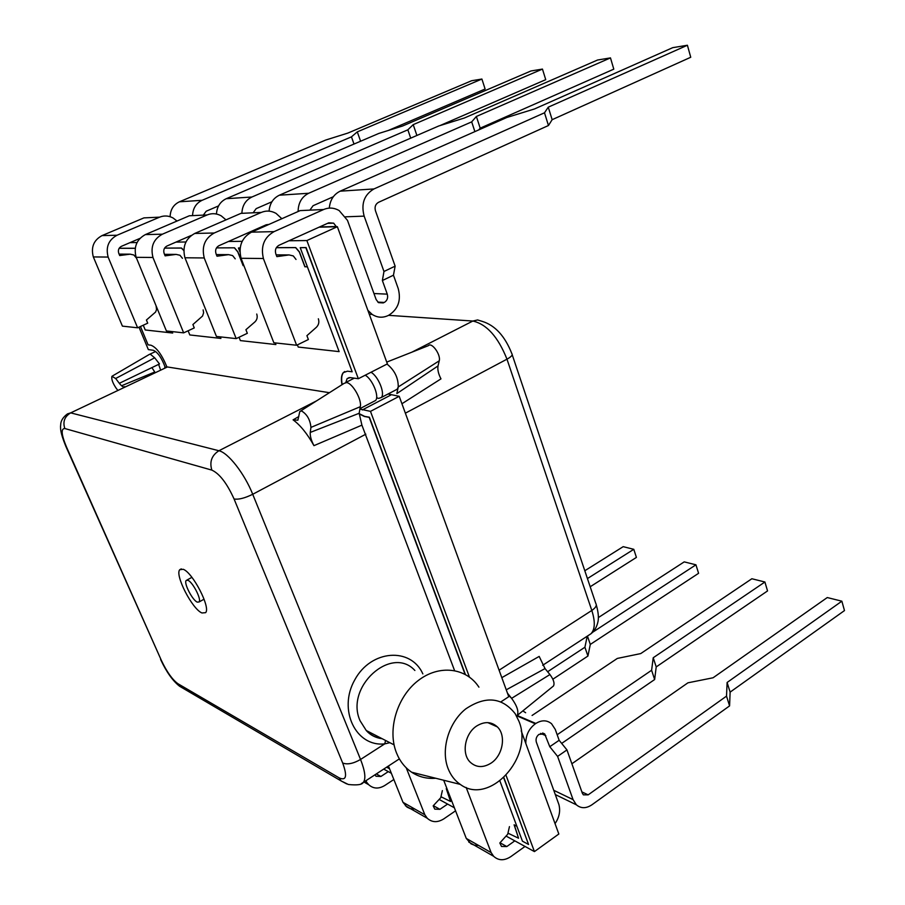 <?xml version="1.0" encoding="UTF-8"?>
<svg xmlns="http://www.w3.org/2000/svg" width="905" height="905" viewBox="0 0 905 905"><rect width="100%" height="100%" fill="white"/><g stroke="black" fill="none" stroke-linecap="round" stroke-linejoin="round"><path stroke-width="1.36" d="M376.616 397.736L378.528 398.415L381.265 397.533C385.428 393.799 378.267 376.129 370.982 372.26M516.563 716.002L517.151 715.527C519.006 711.715 517.162 705.991 511.619 698.343L507.988 694.599M553.068 686.329L553.464 686.001C554.81 683.388 553.634 679.565 549.935 674.542L511.619 698.343L507.479 693.196M386.74 362.102L428.382 345.665C431.719 341.785 441.052 354.794 439.242 360.812L438.031 365.925L396.876 393.562L398.245 386.955C398.347 377.917 394.614 370.281 387.035 364.07M395.417 390.157L397.193 389.229L398.245 386.955L439.242 360.812M501.811 677.653L539.188 656.419L545.025 668.58L506.246 689.825M438.031 365.925C437.387 369.523 438.371 373.844 440.973 378.867L401.922 403.754M549.935 674.542L545.025 668.58M365.552 780.958L368.742 784.737C373.358 788.843 378.686 789.103 384.727 785.517L393.845 779.51M388.302 771.626L380.903 776.467L375.971 776.241L375.043 774.759M547.615 671.736L584.913 647.245L587.933 656.046L552.865 679.214M366.073 780.619L366.423 781.422M587.933 656.046L590.298 644.428L698.581 573.306L695.945 564.811L684.214 561.881L598.363 617.583M695.945 564.811L592.877 632.109M587.232 636.192L584.913 647.245M587.447 636.057L590.298 644.428M177.018 221.046L173.081 217.992C168.658 215.639 164.178 215.356 159.631 217.155L117.039 235.243C108.532 239.87 105.568 247.144 108.148 257.065L93.339 256.93L122.401 326.128L137.617 327.802L108.114 257.065L93.317 256.93C90.805 247.223 93.713 240.108 102.073 235.583L143.94 217.89L154.167 217.415M137.617 327.802L147.719 323.176L146.418 320.019L155.592 312.044L156.554 309.521L156.146 306.286M136.236 257.857L133.85 254.995L130.184 254.169L119.698 255.549L118.781 253.366C117.808 250.199 118.691 247.846 121.428 246.318L139.981 238.366M388.177 130.512L485.114 89.018L481.901 79.04L471.629 80.726L347.837 133.092L325.63 140.071L179.416 201.804C173.5 204.654 170.389 209.621 170.106 216.702M481.901 79.04L357.294 131.87L351.445 136.859L202.109 200.299C196.068 203.229 192.878 208.342 192.561 215.628M203.32 215.119L206.204 211.216L218.558 205.91M354.002 144.053L351.445 136.859M360.597 141.237L357.294 131.87M450.543 801.491L450.509 799.341L446.391 788.73M234.531 247.812L216.487 247.891L234.531 247.812L237.879 251.828L243.241 265.618L243.909 265.629M135.275 248.242L119.177 248.253M345.812 382.476L347.101 378.641L350.167 377.589L358.335 378.72L306.874 240.549L288.989 240.764M242.178 241.318L228.456 241.477M185.932 241.986L175.955 242.099M137.04 242.563L129.992 242.642M138.997 327.169L148.341 349.59L153.284 350.269C157.708 352.181 161.656 357.803 165.129 367.159M383.697 769.103L391.367 773.3M439.14 799.443L454.378 807.78M506.053 836.062L534.425 851.594L506.099 775.506M469.423 677.042L370.484 411.368L359.907 409.06M183.862 250.368L181.475 248.015L164.597 248.083M307.383 266.794L304.996 266.749L299.431 251.907L295.731 247.585L276.364 247.653M508.384 833.369L518.565 838.222L514.266 824.885M358.335 378.72L387.385 363.889L337.361 226.703L306.874 240.549M337.361 226.703L319.046 227.2M259.034 228.807L256.975 228.863M500.985 701.805L508.757 696.703L399.218 396.311L388.053 393.992M399.218 396.311L370.484 411.368M521.212 730.844L558.826 834.014L534.425 851.594M183.851 250.595L181.362 248.072L164.563 248.128M135.264 248.332L119.143 248.298M243.931 265.685L243.241 265.618M243.128 265.674L237.766 251.884L234.418 247.868M307.406 266.851L304.996 266.749M304.883 266.805L299.306 251.963L295.607 247.642L276.33 247.71M386.639 767.191L389.546 768.775M441.369 796.943L450.566 801.468L446.244 788.64L447.127 789.115M518.565 838.222L514.108 824.806L516.857 826.265M499.933 781.049L522.457 841.198L528.565 844.467L503.712 777.87M465.057 674.27L369.172 417.341L364.444 416.492L359.081 413.879M341.988 384.716C340.914 379.048 341.332 375.032 343.244 372.656L347.486 371.174L352.169 371.797L305.845 247.653L300.222 247.676L339.137 351.626L298.22 347.056L297.394 344.884M240.153 248.004L238.422 248.004L239.961 251.963M275.233 342.905L275.878 344.556L240.379 340.597L239.056 337.248M220.277 336.875L220.899 338.425L189.812 334.952L188.116 330.777M172.086 331.581L172.685 333.04L145.241 329.974L143.262 325.223M140.456 326.501L148.092 344.839L150.943 345.212C156.565 347.396 161.882 354.624 166.893 366.91M240.164 247.902L238.422 248.004M352.169 371.797L306.082 247.54L300.222 247.676M465.385 674.451L369.398 417.216L364.67 416.379L359.104 413.608M342.214 384.58C341.151 378.923 341.57 374.908 343.47 372.532L344.703 371.536M528.565 844.467L503.904 777.689M197.29 602.13L199.089 601.961C201.725 599.483 192.674 581.926 187.889 580.286L186.159 580.49C183.579 583.046 192.471 600.32 197.29 602.13M183.161 569.279L179.744 569.72C174.642 574.901 192.267 609.189 201.951 612.968L205.605 612.662C210.944 607.787 192.674 572.39 183.161 569.279M148.974 354.613L150.23 354.16L154.676 357.792L159.484 363.957L119.324 383.313C121.779 386.412 123.566 387.51 124.664 386.616M158.613 364.376L160.66 370.156M365.201 375.213C372.464 379.105 379.659 396.797 375.53 400.519L373.81 401.424M343.9 383.449L346.468 382.577C352.407 382.906 362.011 399.603 360.314 406.696L359.161 413.28L361.91 425.146L313.956 445.656C311.207 440.407 309.974 436.006 310.257 432.432L359.161 413.28M490.94 763.198C502.841 755.664 506.427 735.38 497.365 726.907C491.483 721.602 484.673 721.251 476.935 725.844C465.046 733.129 461.188 753.401 470.034 762.021C476.075 767.632 483.044 768.017 490.94 763.198M448.088 768.571C450.769 775.381 454.83 780.664 460.272 784.397C489.379 806.253 534.086 756.931 518.927 721.251L515.183 713.683C502.071 697.212 485.6 695.606 465.77 708.887C448.688 722.416 440.611 749.589 448.088 768.571M478.926 687.167C466.301 667.619 439.038 664.236 418.087 680.65C397.024 696.839 387.136 729.826 396.514 752.949C399.874 761.241 404.92 767.666 411.662 772.225C418.879 776.954 426.911 778.956 435.746 778.255M313.956 445.656C307.349 433.834 300.392 425.226 293.084 419.852L297.881 420.192L299.793 411.526L301.501 410.927C307.033 414.23 310.177 419.716 310.947 427.398L310.257 432.432M329.42 392.702L167.402 366.966L164.721 367.351M454.559 670.537L361.91 425.146M389.885 742.7L384.749 743.865C355.846 747.27 337.689 709.644 354.794 679.813C371.073 649.564 410.847 646.917 422.85 673.886M293.084 419.852L298.831 416.549M117.605 390.1L116.044 388.041C112.639 382.939 111.27 379.025 111.915 376.299L115.67 378.505L119.324 383.313M121.553 385.756L154.755 372.012L151.904 367.577M385.575 740.482L384.749 743.865L360.552 759.465C365.111 771.117 366.039 778.764 363.324 782.406L361.344 783.617M241.058 258.298L273.842 342.757L296.636 345.257L263.378 258.502L241.092 258.287C238.264 246.398 241.726 237.687 251.5 232.144L300.166 210.605L311.942 210.062M241.092 258.287L263.412 258.502C260.55 246.273 264.102 237.314 274.057 231.635L323.673 209.507C328.945 207.313 334.115 207.664 339.171 210.582L347.486 220.368L376.141 299.555L378.46 302.587L384.297 302.451C387.238 300.607 388.234 297.835 387.261 294.148L382.374 280.527L383.969 271.477L395.134 266.149L375.451 210.741C374.466 206.928 375.473 204.123 378.482 202.335L548.464 125.512L552.152 119.686L690.741 57.264L687.404 45.25L548.26 107.175L544.493 112.797L373.946 188.941C364.195 194.699 360.925 203.749 364.149 216.125L383.969 271.477M296.636 345.257L308.379 339.522L306.919 335.665L316.377 327.293C318.73 324.929 319.386 322.101 318.356 318.786M296.026 259.452L293.299 255.934L289.068 254.927L276.862 256.624L275.844 253.932C274.747 250.04 275.81 247.156 279 245.266L328.764 222.811L333.651 223.162L336.377 226.736M367.849 310.302L372.17 314.42C377.328 317.7 382.645 318.074 388.109 315.562L388.709 315.268C398.132 309.295 401.311 300.403 398.223 288.582L393.46 275.199L382.374 280.527M395.134 266.149L393.46 275.199M687.404 45.25L672.732 47.66L534.516 108.951L506.857 117.48L340.144 191.181C333.696 194.383 330.076 200.028 329.296 208.116M548.464 125.512L544.493 112.797M552.152 119.686L548.26 107.175M590.184 586.757L636.407 557.412L633.794 549.312L623.183 546.665L584.811 570.75M633.794 549.312L587.436 578.567M414.739 809.025L410.316 808.663L407.046 807.136L403.019 802.339L424.875 814.772L427.262 818.256C432.036 822.543 437.556 822.747 443.835 818.855L455.554 810.823M447.613 804.081L439.921 809.319L434.796 809.149L433.167 805.857L440.735 797.735L442.364 790.608M557.175 734.736L651.611 670.266L654.643 679.531L561.677 743.412M379.206 738.231L380.1 737.654M406.232 767.813L424.852 814.794M402.985 802.316L388.437 766.003M654.643 679.531L656.216 666.917L767.542 590.931L764.906 582.006L751.863 578.748L640.74 653.58L617.323 658.433L532.083 715.459M764.906 582.006L653.218 657.754L651.611 670.266M653.218 657.754L656.216 666.917M443.688 780.246L466.279 838.437L491.166 852.612L493.621 856.277C498.542 860.746 504.277 860.87 510.816 856.628L525.024 846.447M478.428 845.372L474.582 845.236L471.098 843.89L466.313 838.46M514.809 840.858L506.8 846.56L501.494 846.458L499.832 842.985L507.716 834.218L509.458 826.627M555.037 823.618C559.279 817.419 560.568 811.061 558.905 804.545L536.337 742.111C535.556 739.034 536.427 736.466 538.961 734.385L544.686 733.921L549.776 746.704L557.593 756.399L573.069 799.624L553.781 790.314M726.523 696.126L729.577 705.9L730.12 692.133L844.478 610.581L841.865 601.192L727.111 682.472L726.523 696.126L588.171 794.862L583.386 794.862L582.345 793.233L566.96 749.917L559.143 740.29L555.285 729.441L551.552 723.729C546.914 719.973 541.676 719.882 535.839 723.468L535.33 723.808C528.95 728.604 525.782 735.154 525.805 743.458M566.96 749.917L557.593 756.399M729.577 705.9L591.87 804.828C586.101 808.629 580.931 808.629 576.361 804.805L573.069 799.624M466.166 787.463L491.144 852.634M841.865 601.192L827.272 597.549L713.072 677.777L687.947 682.811L571.87 763.763M522.852 710.9L525.635 712.733M559.143 740.29L549.776 746.704M727.111 682.472L730.12 692.133M226.001 219.87L221.216 215.843C216.589 213.331 211.894 213.026 207.132 214.949L162.402 234.191C153.454 239.135 150.309 246.895 152.99 257.473L136.169 257.325L166.407 330.959L183.658 332.859L152.956 257.484L136.135 257.325C133.533 246.986 136.61 239.406 145.388 234.587L189.326 215.775L200.028 215.277M183.658 332.859L194.27 327.915L192.901 324.544L202.55 316.037L203.614 312.768L203.15 309.906M182.459 258.321L179.971 255.267L176.136 254.396L165.117 255.855L164.167 253.524C163.16 250.153 164.088 247.642 166.961 246.013L191.419 235.379M439.943 125.603L545.738 79.651L542.457 69.085L530.975 70.963L402.589 126.01L378.81 133.442L226.239 198.704C220.209 201.623 216.951 206.736 216.453 214.021M542.457 69.085L413.212 124.641L407.861 129.822L251.929 197.007C245.594 200.129 242.246 205.559 241.884 213.32M253.14 212.799L256.172 208.636L271.907 201.781M410.712 138.148L407.861 129.822M416.9 135.467L413.212 124.641M281.851 218.716L276.07 213.399C271.24 210.695 266.308 210.367 261.307 212.415L214.247 233.004C204.813 238.286 201.476 246.601 204.247 257.948L184.971 257.778L216.442 336.456L236.182 338.617L204.213 257.959L184.937 257.778C182.233 246.714 185.491 238.603 194.745 233.456L240.945 213.365L252.167 212.845M236.182 338.617L247.325 333.312L245.911 329.714L254.882 321.942C257.111 319.759 257.721 317.123 256.726 314.035M235.221 258.841L232.619 255.583L228.592 254.644L217.008 256.217L216.024 253.717C214.971 250.097 215.967 247.416 218.987 245.674L266.206 224.779L268.966 224.417M478.734 129.913L480.193 128.159L613.794 69.153L610.479 57.897L597.549 60.024L464.333 118.023L438.755 125.976L279.362 195.197C273.163 198.229 269.735 203.535 269.068 211.137M610.479 57.897L476.369 116.474L471.686 121.87L308.696 193.263C301.784 196.758 298.254 202.844 298.107 211.51M309.883 210.152L313.073 205.707L333.3 196.747M474.887 131.621L471.686 121.87M480.193 128.159L476.369 116.474M588.578 635.31L590.976 633.749C595.071 629.36 595.343 621.588 591.813 610.456L499.085 670.198M512.196 354.715L595.762 603.341C597.085 605.366 595.773 607.741 591.813 610.456L506.981 359.172C498.055 336.864 486.675 324.148 472.84 321.037L411.888 352.169M405.361 413.178L506.981 359.172C511.336 356.762 512.954 354.907 511.834 353.629C504.933 336.106 495.08 325.359 482.286 321.388L477.625 319.951L472.84 321.037L388.573 315.336M380.903 776.467L376.322 773.922M102.073 235.583L117.039 235.243M143.94 217.89L159.631 217.155M179.416 201.804L202.109 200.299M130.184 254.169L119.098 254.124M390.824 395.044L362.272 409.954M414.875 670.469C391.605 644.824 344.59 686.963 360.1 720.787L366.254 730.505C370.677 735.098 376.005 737.847 382.227 738.751M66.404 446.798L161.441 660.548C166.859 671.917 172.346 679.632 177.912 683.705L339.183 777.881C346.276 781.049 347.441 776.094 342.678 763.006L234.067 498.983C226.951 483.281 219.542 473.666 211.849 470.114L64.821 428.529C60.827 428.518 61.359 434.615 66.404 446.798L65.918 446.538C59.651 431.244 60.771 428.337 60.522 426.685L60.816 423.291C61.359 419.931 63.588 416.786 67.49 413.879L70.68 412.872L218.908 450.747C228.094 452.624 244.531 473.632 252.721 494.277L365.835 434.174M234.067 498.983C238.569 499.741 244.78 498.169 252.721 494.277L360.552 759.465C353.312 763.628 347.35 764.816 342.678 763.006M211.849 470.114C209.349 461.844 211.702 455.385 218.908 450.747L316.603 400.847M64.821 428.529C62.615 421.775 64.572 416.56 70.68 412.872L167.402 366.966M310.947 427.398L360.314 406.696M115.67 378.505L154.676 357.792M161.441 660.548L65.726 446.108M346.683 783.9L341.061 780.902L339.183 777.881M187.007 689.022L179.586 686.25C172.81 680.911 166.577 672.189 160.886 660.073L160.592 659.428M399.365 758.876L363.324 782.406C362.102 784.726 357.102 785.416 348.335 784.477L341.061 780.902L179.586 686.25L177.912 683.705M251.5 232.144L274.057 231.635M300.166 210.605L323.673 209.507M319.578 226.963L336.287 226.51M373.969 293.537L387.261 294.148M345.563 216.815L364.149 216.125M378.573 302.655L383.347 302.915M377.838 302.1L384.297 302.451M340.144 191.181L373.946 188.941M289.068 254.927L276.195 254.871M439.921 809.319L433.348 805.665M535.33 723.808L516.823 715.844M545.817 735.675L540.59 733.389M588.171 794.862L581.858 791.886M535.839 723.468L517.241 715.47M506.8 846.56L500.013 842.781M145.388 234.587L162.402 234.191M189.326 215.775L207.132 214.949M226.239 198.704L251.929 197.007M176.136 254.396L164.495 254.339M194.745 233.456L214.247 233.004M240.945 213.365L261.307 212.415M257.484 228.637L259.554 228.58M279.362 195.197L308.696 193.263M228.592 254.644L216.363 254.588M596.305 604.947C598.216 611.622 598.805 617.052 598.069 621.237C596.949 626.746 594.585 630.909 590.976 633.749L542.683 665.288M553.464 686.001L517.151 715.527M381.265 397.533L397.193 389.229M368.742 784.737L363.957 781.999M349.217 377.555L347.101 378.641M204.066 599.178L199.089 601.961M181.294 568.883L179.744 569.72M375.53 400.519L359.975 408.63M487.829 722.631L497.365 726.907M460.272 784.397L411.662 772.225M382.182 738.729C375.62 737.858 370.303 735.12 366.254 730.505L394.071 744.86M300.754 410.915L343.798 383.562M112.469 375.971L148.929 354.67M354.274 378.154L345.665 382.555M155.66 351.491L149.97 354.149M191.905 577.345L186.916 580.071M369.274 314.227L372.17 314.42M327.565 223.354L333.651 223.162M427.262 818.256L405.361 805.722M493.621 856.277L468.733 842.012M544.686 733.921L542.604 733.016M576.361 804.805L555.331 794.579M265.063 225.288L267.145 225.221"/></g></svg>
